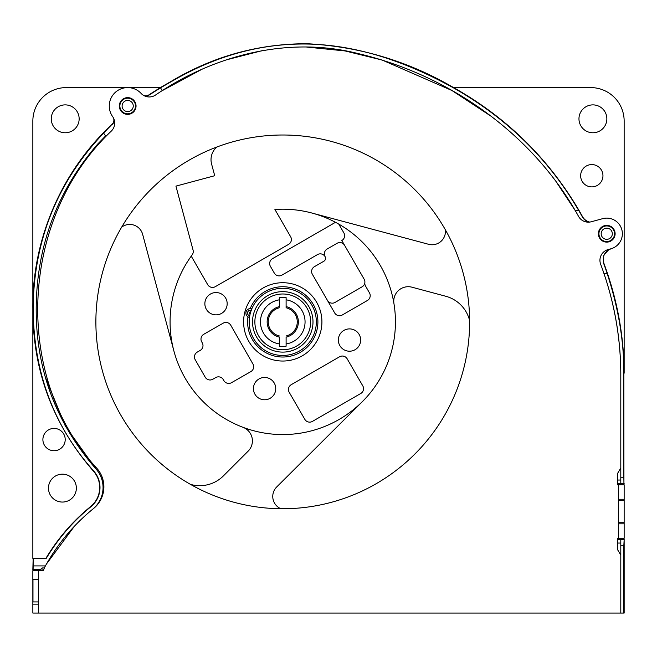 <?xml version="1.0" encoding="UTF-8"?>
<svg xmlns="http://www.w3.org/2000/svg" width="657" height="657" viewBox="0 0 657 657"><rect width="100%" height="100%" fill="white"/><g stroke="black" fill="none" stroke-linecap="round" stroke-linejoin="round"><path stroke-width="0.99" d="M286.107 297.564L286.107 299.822L286.107 297.564A24.547 24.547 0 0 0 279.414 297.564L279.414 299.822A22.313 22.313 0 0 0 279.414 343.94L279.414 346.198A24.547 24.547 0 0 0 286.107 346.198L286.107 337.131A15.62 15.62 0 0 0 286.107 306.622L286.107 299.822A22.313 22.313 0 0 1 286.107 343.94L286.107 346.198M310.646 321.881A27.89 27.89 0 0 1 282.756 349.77A27.89 27.89 0 0 1 254.867 321.881A27.89 27.89 0 0 1 282.756 293.991A27.89 27.89 0 0 1 310.646 321.881M279.414 297.564L279.414 306.622A15.62 15.62 0 0 0 279.414 337.131L279.414 346.198M286.107 306.622L286.107 307.763L286.107 306.622M279.414 307.763A14.503 14.503 0 0 0 279.414 335.99M286.107 335.99A14.503 14.503 0 0 0 286.107 307.763M316.337 321.881A33.581 33.581 0 0 0 250.079 314.136A33.581 33.581 0 0 0 282.756 355.462A33.581 33.581 0 0 0 316.337 321.881A33.581 33.581 0 0 1 282.756 355.462A33.581 33.581 0 0 1 249.175 321.881M249.496 317.241L249.471 317.43A4.459 4.459 0 0 1 246.047 311.886A4.459 4.459 0 0 1 251.812 308.839L250.67 311.985A1.117 1.117 0 0 0 249.282 312.765A1.117 1.117 0 0 0 250.079 314.136L249.471 317.43A4.459 4.459 0 0 1 246.047 311.886A4.459 4.459 0 0 1 251.812 308.839L251.738 309.012M249.791 315.475L249.726 315.812A2.825 2.825 0 0 1 247.623 312.313A2.825 2.825 0 0 1 251.212 310.359M247.976 316.83A35.141 35.141 0 0 0 293.088 355.47A35.141 35.141 0 0 0 308.691 298.163A35.141 35.141 0 0 0 250.218 308.593M246.876 315.853L246.161 314.572M247.549 309.587L248.535 308.979M338.79 224.119L343.874 232.915A5.576 5.576 0 0 1 341.829 240.536L364.142 279.184A5.576 5.576 0 0 1 364.857 282.641A5.576 5.576 0 0 0 365.563 286.099L369.464 292.866A5.576 5.576 0 0 1 367.419 300.479L342.305 314.982A5.576 5.576 0 0 1 334.684 312.946L312.371 274.298A5.576 5.576 0 0 1 314.407 266.676L323.876 261.215A3.351 3.351 0 0 0 325.1 256.641A5.576 5.576 0 0 0 317.479 254.596L281.927 275.127A5.576 5.576 0 0 1 274.306 273.082L270.405 266.323A5.576 5.576 0 0 1 272.441 258.702L335.489 222.296M216.826 147.02A16.737 16.737 0 0 0 211.587 164.028L214.724 175.723L175.928 186.12L193.068 250.103A5.576 5.576 0 0 1 192.164 254.867A112.684 112.684 0 0 0 243.016 427.321A112.684 112.684 0 0 0 393.945 303.575A112.684 112.684 0 0 0 274.905 209.468L290.64 236.742A5.576 5.576 0 0 1 288.604 244.355L215.307 286.674A5.576 5.576 0 0 1 207.686 284.629L191.236 256.14M289.203 392.295L304.823 419.347A5.576 5.576 0 0 0 312.445 421.392L360.75 393.502A5.576 5.576 0 0 0 362.795 385.881L347.175 358.829A5.576 5.576 0 0 0 339.554 356.784L291.248 384.673A5.576 5.576 0 0 0 289.203 392.295M223.323 379.647A5.576 5.576 0 0 0 215.71 377.578L212.811 379.237A5.576 5.576 0 0 1 205.198 377.167L195.211 359.716A5.576 5.576 0 0 1 197.264 352.111L200.204 350.419A5.576 5.576 0 0 0 202.257 342.814L201.724 341.878A5.576 5.576 0 0 1 203.793 334.265L223.158 323.187A5.576 5.576 0 0 1 230.771 325.256L252.929 363.994A5.576 5.576 0 0 1 250.859 371.607L231.494 382.686A5.576 5.576 0 0 1 223.881 380.617L223.323 379.647M227.174 303.706A11.153 11.153 0 0 0 216.013 292.554A11.153 11.153 0 0 0 204.861 303.706A11.153 11.153 0 0 0 216.013 314.867A11.153 11.153 0 0 0 227.174 303.706M275.743 388.624A11.153 11.153 0 0 0 264.59 377.463A11.153 11.153 0 0 0 253.43 388.624A11.153 11.153 0 0 0 264.59 399.776A11.153 11.153 0 0 0 275.743 388.624M360.652 340.047A11.153 11.153 0 0 0 349.499 328.894A11.153 11.153 0 0 0 338.347 340.047A11.153 11.153 0 0 0 349.499 351.208A11.153 11.153 0 0 0 360.652 340.047M325.1 256.641A5.576 5.576 0 0 1 327.145 249.019L337 243.328A5.576 5.576 0 0 1 344.621 245.373M327.432 300.38A5.576 5.576 0 0 0 335.054 302.425L362.106 286.805A5.576 5.576 0 0 0 364.857 282.641M311.919 213.04L428.602 244.297A13.386 13.386 0 0 0 445.364 229.786M32.85 576.246L32.85 570.67L38.426 570.67L38.426 613.063L624.15 613.063L624.15 539.43L618.574 539.43L618.574 484.767L617.457 484.767L617.457 473.607L620.799 468.03L620.799 373.201C620.495 335.67 613.778 299.329 600.629 264.18A11.153 11.153 0 0 1 608.168 249.545L610.846 248.814A15.62 15.62 0 0 0 621.818 229.638A15.62 15.62 0 0 0 602.65 218.666L591.243 221.77A11.153 11.153 0 0 1 578.587 216.457C533.032 133.839 449.306 74.98 358.024 53.546C288.259 35.88 213.763 55.188 155.471 95.076A11.153 11.153 0 0 1 141.124 93.425A18.412 18.412 0 0 0 111.329 97.54A18.412 18.412 0 0 0 112.659 116.634A11.153 11.153 0 0 1 111.419 130.989C20.318 216.933 11.67 376.083 96.743 468.186A27.89 27.89 0 0 1 93.508 508.543C73.937 524.434 57.98 543.421 45.637 565.488A30.123 30.123 0 0 0 43.337 570.67L38.426 570.67L38.64 569.34L40.677 569.315L33.096 569.315L33.146 565.915L45.39 565.915L44.274 567.952L42.04 567.952L42.04 570.67M606.854 118.827A13.945 13.945 0 0 1 592.91 132.771A13.945 13.945 0 0 1 578.965 118.827A13.945 13.945 0 0 1 592.91 104.882A13.945 13.945 0 0 1 606.854 118.827M611.15 248.732C604.555 251.5 602.132 256.353 603.882 263.285A339.505 339.505 0 0 1 607.15 272.54C618.262 305.177 623.928 338.725 624.15 373.192L624.15 121.06A33.466 33.466 0 0 0 590.684 87.586L453.568 87.586C506.235 117.192 547.938 157.959 578.694 209.887L578.439 210.035C548.439 158.813 506.769 118.079 453.429 87.841C403.119 60.009 355.281 45.432 309.89 44.093C262.562 42.853 216.49 55.295 171.674 81.411L160.464 87.866L162.41 90.567L200.434 70.085M578.694 209.887A338.618 338.618 0 0 1 582.504 216.613A11.153 11.153 0 0 0 589.715 222.074M602.954 175.731A11.153 11.153 0 0 1 591.793 186.884A11.153 11.153 0 0 1 580.64 175.731A11.153 11.153 0 0 1 591.793 164.57A11.153 11.153 0 0 1 602.954 175.731M143.472 95.331A5.576 5.576 0 0 0 148.876 94.887L160.357 87.586L66.316 87.586A33.466 33.466 0 0 0 32.85 121.06L32.85 558.401L45.883 558.401C57.8 538.51 72.722 521.223 90.658 506.539A24.547 24.547 0 0 0 93.351 471.036C52.856 424.562 32.686 370.417 32.85 308.609C32.045 239.567 61.627 171.14 112.15 124.189A5.576 5.576 0 0 0 113.333 117.718M76.36 488.11A13.945 13.945 0 0 1 62.415 502.055A13.945 13.945 0 0 1 48.47 488.11A13.945 13.945 0 0 1 62.415 474.165A13.945 13.945 0 0 1 76.36 488.11M65.207 439.582A11.153 11.153 0 0 1 54.046 450.735A11.153 11.153 0 0 1 42.894 439.582A11.153 11.153 0 0 1 54.046 428.421A11.153 11.153 0 0 1 65.207 439.582M79.152 118.827A13.945 13.945 0 0 1 65.207 132.771A13.945 13.945 0 0 1 51.262 118.827A13.945 13.945 0 0 1 65.207 104.882A13.945 13.945 0 0 1 79.152 118.827M623.854 477.779L623.936 483.437L620.799 483.437L620.799 477.779L623.854 477.779L623.854 373.201C624.002 341.188 618.418 307.903 607.109 273.345L606.896 272.622A339.242 339.242 0 0 0 603.635 263.375L603.684 255.318L609.039 249.307M623.936 483.437L623.854 373.201M620.799 480.037L617.457 480.037M620.799 483.437L618.36 483.437L617.457 482.534M617.457 543.043L620.799 543.043L620.799 545.302L623.854 545.302L623.854 613.063M45.489 377.553L65.347 426.122L95.832 468.794C55.845 422.763 35.963 369.365 36.201 308.601M97.811 143.932C57.11 191.056 36.57 245.948 36.201 308.609L36.201 308.609C36.57 245.948 57.11 191.056 97.811 143.932L105.621 135.925L103.601 133.108C57.167 182.235 33.679 240.733 33.146 308.609C33.63 372.338 53.775 426.409 93.573 470.847A24.835 24.835 0 0 1 90.847 506.769C73.247 521.034 58.317 538.338 46.047 558.688L33.146 558.688L33.146 565.915M112.15 124.189L103.601 133.108M112.331 124.387A5.839 5.839 0 0 0 114.121 119.5M144.754 96.004A5.839 5.839 0 0 0 149.024 95.109L160.464 87.866M582.504 216.613L582.274 216.736A338.355 338.355 0 0 0 578.636 210.314L578.603 210.314A338.322 338.322 0 0 0 578.439 210.035M582.274 216.736A11.415 11.415 0 0 0 588.959 222.14M135.49 105.999A7.81 7.81 0 0 1 127.68 113.809A7.81 7.81 0 0 1 119.87 105.999A7.81 7.81 0 0 1 127.68 98.189A7.81 7.81 0 0 1 135.49 105.999M614.558 233.744A7.81 7.81 0 0 1 606.748 241.554A7.81 7.81 0 0 1 598.938 233.744A7.81 7.81 0 0 1 606.748 225.934A7.81 7.81 0 0 1 614.558 233.744M612.324 233.744A5.576 5.576 0 0 1 606.748 239.32A5.576 5.576 0 0 1 601.171 233.744A5.576 5.576 0 0 1 606.748 228.16A5.576 5.576 0 0 1 612.324 233.744M133.256 105.999A5.576 5.576 0 0 1 127.68 111.575A5.576 5.576 0 0 1 122.103 105.999A5.576 5.576 0 0 1 127.68 100.422A5.576 5.576 0 0 1 133.256 105.999M620.799 613.063L620.799 555.05L617.457 549.474L617.457 538.313L624.15 538.313L624.15 484.767L618.574 484.767L618.36 483.437L618.36 484.767M618.36 538.313L618.36 539.643L620.799 539.643L620.799 543.043M617.457 540.547L618.574 539.43M624.15 483.651L618.574 483.651M362.286 401.706L276.704 486.96A13.386 13.386 0 0 0 280.851 508.74M469.624 320.575A33.466 33.466 0 0 0 445.791 296.266L412.005 287.208A14.503 14.503 0 0 0 393.945 303.575M173.916 351.043L142.651 234.36A13.386 13.386 0 0 0 121.701 227.108M190.456 484.365A33.466 33.466 0 0 0 223.421 475.882L248.157 451.145A14.503 14.503 0 0 0 243.016 427.321M42.04 567.952L40.677 569.315M38.64 570.67L38.64 569.34M33.146 558.688L32.85 569.553L38.426 569.553M45.39 565.915L44.274 567.952M160.357 87.586L171.534 81.156C213.287 56.264 258.398 43.781 306.868 43.715C359.239 46.442 408.137 61.068 453.568 87.586L453.429 87.841M578.636 210.314L575.064 210.314L556.003 181.504M491.362 116.42L451.926 90.502L382.226 60.074L345.065 50.934L306.745 47.074M263.038 50.425L226.18 59.91M92.777 509.134A27.89 27.89 0 0 0 95.832 468.794M74.602 525.994L46.499 563.961M620.799 477.779L620.799 373.192C620.569 338.938 614.936 305.653 603.89 273.345L607.109 273.345M620.799 555.05L620.799 545.302M624.15 539.43L623.854 545.302M623.936 539.643L620.799 539.643M32.973 579.597L32.973 601.911L38.426 601.911M624.15 522.701L618.516 522.701M618.516 500.388L624.15 500.388M615.116 233.744A8.369 8.369 0 0 1 606.748 242.113A8.369 8.369 0 0 1 598.379 233.744A8.369 8.369 0 0 1 606.748 225.376A8.369 8.369 0 0 1 615.116 233.744M141.124 93.425A18.412 18.412 0 0 0 116.051 91.734A18.412 18.412 0 0 0 112.659 116.634M136.048 105.999A8.369 8.369 0 0 1 127.68 114.367A8.369 8.369 0 0 1 119.311 105.999A8.369 8.369 0 0 1 127.68 97.63A8.369 8.369 0 0 1 136.048 105.999M469.632 321.881A186.875 186.875 0 0 1 282.756 508.748A186.875 186.875 0 0 1 95.881 321.881A186.875 186.875 0 0 1 282.756 135.005A186.875 186.875 0 0 1 469.632 321.881M624.15 499.271L618.574 499.271M32.85 607.487L32.85 613.063L38.426 613.063M32.85 570.67L32.85 613.063M618.574 523.81L624.15 523.81M38.426 579.597L32.85 579.597M32.85 604.144L38.426 604.144M312.995 321.881A30.238 30.238 0 0 0 282.756 291.642A30.238 30.238 0 0 0 252.526 321.881A30.238 30.238 0 0 0 282.756 352.111A30.238 30.238 0 0 0 312.995 321.881M243.599 321.881A39.157 39.157 0 0 0 282.756 361.038A39.157 39.157 0 0 0 321.914 321.881A39.157 39.157 0 0 0 282.756 282.715A39.157 39.157 0 0 0 243.599 321.881"/></g></svg>
